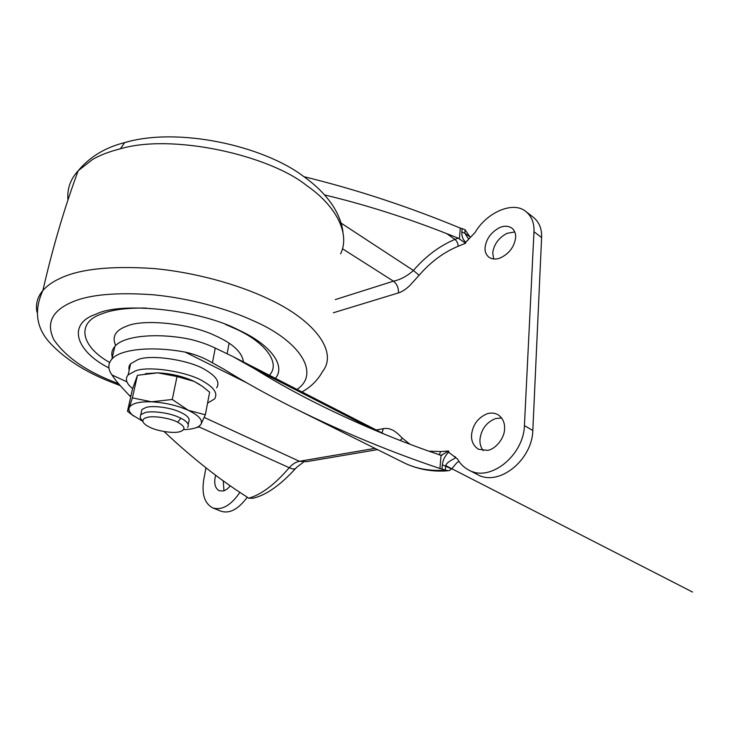 <?xml version="1.0" encoding="UTF-8"?>
<svg xmlns="http://www.w3.org/2000/svg" width="729" height="729" viewBox="0 0 729 729"><rect width="100%" height="100%" fill="white"/><g stroke="black" fill="none" stroke-linecap="round" stroke-linejoin="round"><path stroke-width="1.09" d="M115.692 345.573C111.737 336.752 115.382 330.301 126.636 326.2C142.447 318.764 189.258 323.111 214.891 335.531C232.679 343.414 242.192 352.216 243.431 361.958M109.651 362.477C80.691 346.403 75.934 322.382 101.823 313.871C111.938 309.725 126.8 307.793 146.392 308.057M108.922 367.945C75.461 351.105 66.968 323.685 96.064 314.172C120.413 301.35 199.901 309.424 239.267 330.337C269.028 343.842 286.57 365.202 275.407 378.342M225.425 324.414L235.923 328.998C264.682 341.983 281.194 362.869 269.393 375.262M230.291 485.824C227.858 488.74 225.461 490.462 223.101 490.991L219.219 490.763C215.419 488.512 214.034 484.202 215.082 477.823L215.684 475.262M223.976 490.726L223.22 480.812M487.109 413.79C490.79 412.559 494.408 412.86 497.953 414.692C502.7 417.954 504.905 422.711 504.559 428.953C504.678 437.719 495.72 449.246 487.637 450.358L478.47 449.255C473.413 445.929 471.116 441.009 471.581 434.52C472.93 424.515 478.106 417.599 487.109 413.79M483.19 450.668C480.721 447.242 479.655 443.405 480.001 439.15C481.313 429.19 486.462 422.337 495.456 418.583L501.616 417.972M499.392 227.73C503.921 225.616 508.077 225.735 511.84 228.068C514.647 230.437 515.904 233.626 515.64 237.618C514.273 246.958 509.088 253.765 500.085 258.039C496.03 259.588 492.348 259.351 489.041 257.337C486.052 254.886 484.73 251.578 485.086 247.413C486.279 238.875 491.045 232.314 499.392 227.73M493.688 258.995L492.74 252.881C493.897 244.379 498.645 237.864 506.974 233.344L514.792 231.95M441.974 469.039L439.924 468.51C391.491 452.281 343.277 432.352 295.291 408.705L403.957 462.778C416.013 468.747 429.882 471.216 445.547 470.205L441.974 469.039L442.33 464.792C442.895 460.035 444.982 455.835 448.599 452.19L457.511 459.024C460.026 463.653 463.708 467.289 468.556 469.941C489.924 482.762 523.65 455.461 524.424 425.599L533.974 231.74C534.384 223.147 531.723 216.44 526.001 211.62C513.216 200.539 486.589 212.54 475.062 232.505L465.731 242.247C462.933 239.795 461.63 236.396 461.849 232.05L462.131 228.624L465.084 229.753L464.801 233.189L468.328 238.656M454.686 456.6C459.197 457.949 447.251 460.245 445.629 465.813L445.282 470.068M164.043 431.532C192.155 457.921 219.547 479.564 246.211 496.476L248.625 498.217C261.182 494.754 274.715 484.585 289.231 467.717C293.094 469.458 295.509 469.385 296.457 467.48L303.419 462.204M445.547 470.205L449.055 470.679L451.688 468.92L456.791 462.76L458.951 461.357M253.036 498.217L248.625 498.217M470.296 237.39L465.084 229.753M335.294 299.592L393.45 281.175C400.54 279.663 407.192 276.1 413.416 270.468C425.59 256.326 439.423 245.965 454.932 239.394L458.094 238.101L465.649 243.231L458.186 246.247C443.596 252.334 430.575 262.012 419.111 275.28L409.716 285.65C405.716 289.404 401.971 291.819 398.462 292.912L333.353 312.768M376.237 430.001L383.39 428.661C387.053 427.987 390.689 428.78 394.289 431.021C398.016 433.682 397.988 433.855 402.444 438.238L409.98 444.262M428.743 451.169L440.726 451.57L448.7 450.987L441.045 455.333L427.012 450.54C387.992 436.58 349.72 420.114 312.185 401.141C291.554 390.616 272.509 379.918 255.059 369.047L373.631 429.691M67.97 199.956C66.959 188.984 70.367 179.234 78.185 170.732L92.437 159.578C99.755 155.25 109.077 151.65 120.413 148.78L124.65 142.602C177.903 126.746 263.306 145.645 303.902 176.673C356.126 189.422 408.249 206.562 460.3 228.104L462.131 228.624M324.587 194.935C364.864 204.548 405.588 217.452 446.749 233.644L454.932 239.394C456.937 241.099 458.022 243.386 458.186 246.247M458.094 238.101L446.749 233.644M130.71 396.922L123.073 388.703C118.235 383.572 114.535 378.98 111.965 374.952C107.837 369.202 107.801 363.926 111.865 359.142C119.875 349.209 151.996 345.783 185.248 352.134L246.575 382.725M185.248 352.134C193.367 353.893 201.022 356.672 208.193 360.481L223.366 368.91C245.254 382.452 269.229 395.719 295.291 408.705M212.458 362.678L215.255 348.07L232.852 356.536L255.059 369.047M215.255 348.07C206.644 343.96 197.55 340.88 187.973 338.839C154.922 332.524 122.928 336.197 114.89 346.403C111.765 350.02 111.008 354.002 112.64 358.358M526.001 211.62L533.537 217.433C539.287 222.272 541.975 228.97 541.601 237.526L532.826 430.502C532.179 460.199 498.563 487.227 477.131 474.379L473.048 471.754M239.905 492.367C230.947 505.425 221.898 510.61 212.759 507.913C204.557 503.502 201.55 494.107 203.746 479.737L205.961 467.808M247.122 497.397C238.283 509.316 229.571 513.927 220.969 511.211L212.759 507.913M229.097 343.186L227.147 353.674M187.626 427.349C189.522 424.551 187.289 421.508 180.92 418.227L177.174 416.578C167.697 412.532 150.93 410.646 144.916 412.66L140.779 414.701L140.086 417.671L142.027 420.387M188.21 424.378L188.647 422.182C190.588 418.574 187.116 414.956 178.24 411.32C168.791 407.256 152.06 405.397 146.046 407.447L141.918 409.516L141.244 412.614M179.434 431.796L180.081 431.641C185.959 429.554 185.148 426.41 177.657 422.191C170.586 418.191 153.035 415.412 147.076 417.453C143.877 418.227 142.501 419.631 142.939 421.654C143.75 423.595 145.964 425.426 149.573 427.139C156.644 430.976 173.311 433.655 179.434 431.796M216.622 387.837C220.067 382.452 216.595 376.638 206.207 370.396C191.627 360.454 151.176 353.875 137.899 359.625L130.655 363.753C128.987 365.612 128.504 367.744 129.197 370.15M207.555 403.137L214.545 398.945C217.971 393.687 214.454 387.974 203.992 381.814C189.312 372.009 148.643 365.366 135.348 370.933L128.104 374.943C124.805 378.934 126.308 383.5 132.632 388.639M132.386 397.87L151.504 401.807C138.71 401.515 131.275 403.502 129.206 407.766L132.386 397.87L137.453 375.289L132.414 389.35L127.484 411.265L129.206 407.766C128.422 409.88 129.489 412.295 132.396 415.001L142.647 421.253M183.653 429.618L186.25 429.518C194.233 428.934 199.135 427.203 200.967 424.305C202.972 420.068 198.771 415.421 188.374 410.354C177.129 405.424 164.836 402.572 151.504 401.807L172.272 399.474L188.374 410.354L205.341 414.774L200.967 424.305L197.905 427.476M133.617 416.031L127.484 411.265M172.272 399.474L177.001 376.538L157.746 372.838L137.453 375.289M205.341 414.774L209.642 392.193L202.389 386.334L194.105 381.385L177.001 376.538M199.755 384.548L194.105 381.385C183.052 376.319 170.923 373.467 157.746 372.838L145.454 373.667M118.563 383.773L110.134 380.374C83.999 369.649 65.273 356.171 53.973 339.933C45.872 323.448 51.832 310.864 71.843 302.189C89.257 294.562 116.476 292.11 153.509 294.808C189.394 298.207 227.366 308.75 253.236 320.714C299.537 340.589 320.851 373.348 297.031 389.423M36.988 312.212C35.439 304.157 37.407 296.922 42.893 290.507C47.139 285.677 52.953 281.594 60.325 278.278C79.908 268.946 110.963 265.693 153.5 268.527C194.716 272.227 238.383 284.556 267.789 298.626C313.397 319.256 338.684 351.533 322.482 371.599C317.735 380.219 310.891 386.999 301.952 391.938M128.732 141.554L124.65 142.602C105.295 147.458 89.804 156.835 78.185 170.732C64.416 207.911 52.652 247.842 42.893 290.507L42.893 290.507C33.397 311.192 36.377 329.326 51.841 344.89C65.865 359.178 84.291 371.034 107.099 380.456L120.112 385.577M120.413 148.78C172.573 133.325 269.265 155.204 306.781 185.64C335.951 205.678 350.521 233.663 340.598 253.883M470.169 237.016L464.801 233.189L461.849 232.05M442.33 464.792L451.688 468.92M199.008 426.884L289.231 467.717C292.411 464.127 295.81 461.986 299.419 461.293L306.226 461.712L377.522 449.629M204.248 417.453L299.419 461.293L374.998 448.371M398.462 292.912C398.626 287.864 396.95 283.955 393.45 281.175L342.439 248.726M419.111 275.28L413.416 270.468L341.081 223.101M400.011 440.425L402.444 438.238M383.39 428.661L381.923 432.908M439.159 454.905L440.726 451.57M459.398 238.811L460.3 228.104M465.731 242.247L465.649 243.231M439.924 468.51L441.045 455.333M448.7 450.987L448.599 452.19M533.974 231.74L541.601 237.526M524.424 425.599L532.826 430.502M111.965 374.952L126.892 381.832M129.352 395.364L130.91 396.066M177.657 422.191L180.92 418.227M303.902 176.673C316.067 185.348 325.717 195.017 332.861 205.678C340.197 217.224 342.548 227.156 342.994 232.569M467.79 240.315L468.519 239.449M447.56 470.806C433.035 471.945 419.239 469.622 406.171 463.835M295.4 468.692C280.082 485.423 265.957 495.264 253.018 498.226M445.656 465.567L692.55 592.048L445.656 465.567M440.899 455.324L442.111 455.242M114.89 346.403L111.865 359.142M384.402 434.174L232.852 356.536M468.556 469.941L477.131 474.379M141.918 409.516L140.779 414.701M140.086 417.671L142.939 421.654M130.655 363.753L128.104 374.943M128.687 412.268L132.396 415.001"/></g></svg>
